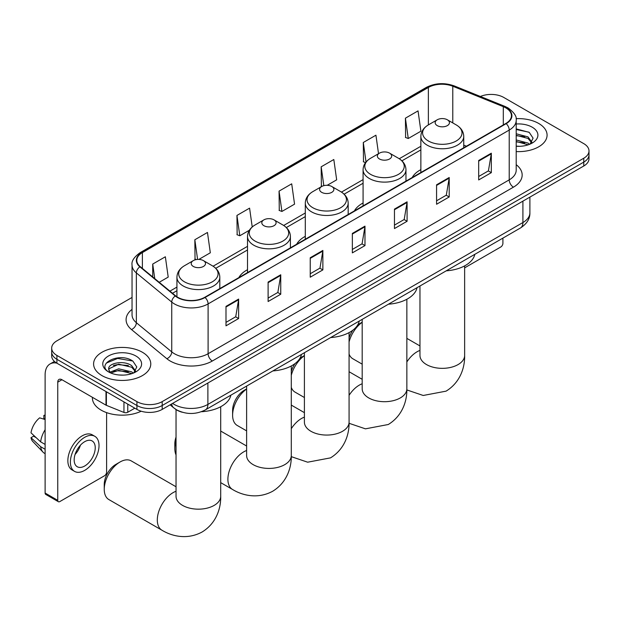 <?xml version="1.0" encoding="UTF-8"?>
<svg xmlns="http://www.w3.org/2000/svg" width="620" height="620" viewBox="0 0 620 620"><rect width="100%" height="100%" fill="white"/><g stroke="black" fill="none" stroke-linecap="round" stroke-linejoin="round"><path stroke-width="0.93" d="M247.512 269.708A31.566 18.228 0 0 0 238.847 277.613M305.296 236.344A31.566 18.228 0 0 0 296.631 244.249M363.08 202.988A31.566 18.228 0 0 0 354.408 210.885M420.864 169.624A31.566 18.228 0 0 0 412.192 177.529M182.311 412.254A17.872 10.315 180 0 1 175.096 408.875M132.044 297.445L56.908 340.829A17.872 10.315 0 0 0 51.677 348.122L51.677 355.903A17.872 10.315 0 0 0 56.908 363.204L136.927 409.401A17.872 10.315 0 0 0 162.192 409.401L583.769 166.005A17.872 10.315 0 0 0 589 158.712L589 154.822A17.872 10.315 0 0 1 583.769 162.115A17.872 10.315 0 0 0 589 154.822L589 150.931A17.872 10.315 0 0 0 583.769 143.638L503.75 97.441A17.872 10.315 0 0 0 480.392 96.48M51.677 348.122A17.872 10.315 0 0 0 56.908 355.423L136.927 401.621A17.872 10.315 0 0 0 162.192 401.621L162.192 405.511L583.769 162.115L162.192 405.511A17.872 10.315 0 0 1 136.927 405.511A17.872 10.315 0 0 0 162.192 405.511L162.192 409.401M56.908 355.423L56.908 359.313L136.927 405.511L56.908 359.313A17.872 10.315 0 0 1 51.677 352.013A17.872 10.315 0 0 0 56.908 359.313L56.908 363.204M538.702 123.458A28.59 16.508 0 0 0 516.088 118.676A28.59 16.508 0 0 1 538.702 123.458A28.59 16.508 0 0 1 547.08 135.129A28.59 16.508 0 0 0 538.702 123.458M142.399 352.261A28.59 16.508 0 0 0 111.243 348.68A28.59 16.508 0 0 0 93.597 363.932A28.59 16.508 0 0 0 101.967 375.604A28.59 16.508 0 0 0 133.13 379.176A28.59 16.508 0 0 0 150.776 363.932A28.59 16.508 0 0 0 142.399 352.261A28.59 16.508 0 0 0 111.243 348.68A28.59 16.508 0 0 0 93.597 363.932A28.59 16.508 0 0 0 101.967 375.604A28.59 16.508 0 0 0 133.13 379.176A28.59 16.508 0 0 0 150.776 363.932A28.59 16.508 0 0 0 142.399 352.261M505.85 107.895A19.057 11.005 180 0 1 511.438 115.676A19.057 11.005 180 0 1 505.85 123.458L204.732 297.305A19.057 11.005 180 0 1 175.638 295.833L140.26 266.662A19.057 11.005 180 0 1 136.811 260.353A19.057 11.005 180 0 1 142.391 252.572L428.366 87.466A19.057 11.005 180 0 1 452.778 86.234L503.308 106.663A19.057 11.005 180 0 1 505.85 107.895M506.191 107.702A19.538 11.276 0 0 0 503.579 106.431L453.05 86.01A19.538 11.276 0 0 0 428.032 87.273L142.058 252.379A19.538 11.276 0 0 0 139.872 266.817L175.251 295.996A19.538 11.276 0 0 0 205.065 297.499L506.191 123.651A19.538 11.276 0 0 0 506.191 107.702M225.998 306.373L225.998 325.826L238.63 318.533L238.63 299.08L225.998 306.373M225.998 322.377L235.732 316.758L238.584 299.731A4.766 2.751 -120 0 0 238.63 299.08M235.647 316.804L238.63 318.533M268.111 282.061L268.111 301.514L280.752 294.221L280.752 274.769L268.111 282.061M268.111 298.065L277.845 292.446L280.697 275.412A4.766 2.751 -120 0 0 280.752 274.769M277.76 292.493L280.752 294.221M310.233 257.75L310.233 277.202L322.865 269.901L322.865 250.449L310.233 257.75M310.233 273.746L319.959 268.127L322.811 251.1A4.766 2.751 -120 0 0 322.865 250.449M319.874 268.181L322.865 269.901M478.686 160.487L478.686 179.94L491.327 172.647L491.327 153.194L478.686 160.487M478.686 176.491L488.421 170.872L491.272 153.838A4.766 2.751 -120 0 0 491.327 153.194M488.335 170.918L491.327 172.647M436.573 184.799L436.573 204.251L449.206 196.958L449.206 177.506L436.573 184.799M436.573 200.803L446.307 195.184L449.159 178.149A4.766 2.751 -120 0 0 449.206 177.506M446.222 195.23L449.206 196.958M394.46 209.118L394.46 228.571L407.092 221.27L407.092 201.826L394.46 209.118M394.46 225.114L404.193 219.496L407.046 202.469A4.766 2.751 -120 0 0 407.092 201.826M404.108 219.55L407.092 221.27M352.346 233.43L352.346 252.883L364.978 245.59L364.978 226.137L352.346 233.43M352.346 249.434L362.072 243.815L364.924 226.781A4.766 2.751 -120 0 0 364.978 226.137M361.987 243.862L364.978 245.59M516.204 151.582A28.59 16.508 0 0 0 547.08 135.129A28.59 16.508 0 0 1 516.204 151.582M162.192 401.621L583.769 158.224A17.872 10.315 0 0 0 589 150.931M198.834 259.416L210.32 252.782L207.468 232.461L194.835 239.754L195.036 259.09M159.216 282.294L168.206 277.101L165.354 256.773L152.722 264.066L152.722 276.938M327.197 185.303L336.668 179.839L333.816 159.511L321.175 166.811L321.385 186.139M378.526 153.69L375.929 135.199L363.297 142.492L363.498 161.828M405.41 118.18L408.262 138.5L420.895 131.208L418.043 110.887L405.41 118.18L405.612 137.516M252.224 226.959L249.581 208.142L236.949 215.435L237.15 234.771M279.062 191.123L281.914 211.451L294.554 204.151L291.702 183.83L279.062 191.123L279.271 210.459M281.914 211.451L279.062 210.381M321.951 186.357L321.175 186.07M321.175 166.811L323.826 185.651M365.56 162.603L363.297 161.75M363.297 142.492L366.033 162.006M408.262 138.5L405.41 137.439M236.949 215.435L239.801 235.763L249.356 230.245M239.801 235.763L236.949 234.693M196.346 259.579L194.835 259.013M194.835 239.754L197.594 259.431M152.722 264.066L154.76 278.62M516.204 146.134L519.746 146.312M516.204 139.957L528.007 143.065L529.581 144.328M516.204 141.5L528.287 144.801M516.204 133.781L528.007 136.888L531.875 142.228M516.204 135.323L528.007 138.43L531.565 142.631M516.204 146.258A19.414 11.207 0 0 0 532.216 143.05A19.414 11.207 0 0 0 532.216 127.201A19.414 11.207 0 0 0 516.204 123.992M530.038 144.135L533.084 138.167L529.232 132.37L516.204 128.898M516.204 129.495L528.968 132.192M516.204 135.672L524.675 136.733M516.204 141.848L524.675 142.91M464.636 267.856L500.797 246.977A2.976 1.721 120 0 0 502.905 243.327L502.905 238.119M349.076 337.97A16.376 9.455 -60 0 1 352.881 330.173M357.655 325.027A16.376 9.455 -60 0 1 359.755 323.594L362.188 322.191L359.755 323.594M362.188 322.307A22.335 12.896 120 0 0 349.076 341.938M349.076 354.059A22.335 12.896 120 0 0 352.803 358.74L362.188 364.157M420.864 172.523L420.864 136.385A21.444 12.377 0 0 0 427.141 145.142A21.444 12.377 0 0 0 450.507 147.824A21.444 12.377 0 0 0 463.745 136.385C463.582 131.611 461.079 127.79 456.227 124.907L447.353 119.784A7.146 4.123 0 0 0 437.247 119.784A7.146 4.123 0 0 0 437.247 125.62A7.146 4.123 0 0 0 447.353 125.62A7.146 4.123 0 0 0 447.353 119.784L456.227 124.907A19.701 11.369 0 0 1 456.227 140.988A19.701 11.369 0 0 1 428.374 140.988A19.701 11.369 0 0 1 428.374 124.907L428.366 87.466M446.237 270.832A32.759 18.91 0 0 0 474.819 254.332M291.292 371.334A16.376 9.455 -60 0 1 295.097 363.529M299.871 358.391A16.376 9.455 -60 0 1 301.971 356.957L304.404 355.554L301.971 356.957M304.404 355.671A22.335 12.896 120 0 0 291.292 375.294M291.292 387.423A22.335 12.896 120 0 0 295.019 392.103L304.404 397.521M379.463 158.976A7.146 4.123 0 0 0 389.577 158.976A7.146 4.123 0 0 0 389.577 153.14L398.451 158.263A19.701 11.369 0 0 1 398.451 174.352A19.701 11.369 0 0 1 370.59 174.352A19.701 11.369 0 0 1 370.59 158.263C365.738 161.146 363.235 164.974 363.08 169.748A21.444 12.377 0 0 0 369.357 178.498A21.444 12.377 0 0 0 392.724 181.18A21.444 12.377 0 0 0 405.961 169.748C405.805 164.974 403.302 161.146 398.451 158.263L389.577 153.14A7.146 4.123 0 0 0 379.463 153.14A7.146 4.123 0 0 0 379.463 158.976M388.461 304.195A32.759 18.91 0 0 0 417.043 287.688M246.621 389.027A22.335 12.896 120 0 0 232.608 415.237L232.608 410.37A16.376 9.455 -60 0 1 244.195 390.313L246.621 388.911L244.195 390.313M232.608 415.237A22.335 12.896 120 0 0 237.235 425.46L246.621 430.877M321.687 192.34A7.146 4.123 0 0 0 331.793 192.34A7.146 4.123 0 0 0 331.793 186.504L340.667 191.626A19.701 11.369 0 0 1 340.667 207.708A19.701 11.369 0 0 1 312.813 207.708A19.701 11.369 0 0 1 312.813 191.626C307.962 194.51 305.459 198.33 305.296 203.104A21.444 12.377 0 0 0 311.573 211.862A21.444 12.377 0 0 0 334.947 214.543A21.444 12.377 0 0 0 348.176 203.104C348.022 198.33 345.518 194.51 340.667 191.626L331.793 186.504A7.146 4.123 0 0 0 321.687 186.504A7.146 4.123 0 0 0 321.687 192.34M330.677 337.551A32.759 18.91 0 0 0 359.259 321.051M176.034 440.905A22.335 12.896 120 0 0 174.832 448.593L174.832 443.734A16.376 9.455 -60 0 1 176.034 437.092M174.832 448.593A22.335 12.896 120 0 0 176.034 454.894M263.903 225.696A7.146 4.123 0 0 0 274.009 225.696A7.146 4.123 0 0 0 274.009 219.86L282.883 224.983A19.701 11.369 0 0 0 282.883 224.983A19.701 11.369 0 0 1 282.883 241.072A19.701 11.369 0 0 1 255.029 241.072A19.701 11.369 0 0 1 255.029 224.99C250.178 227.865 247.674 231.694 247.512 236.468A21.444 12.377 0 0 0 253.797 245.218A21.444 12.377 0 0 0 277.163 247.899A21.444 12.377 0 0 0 290.4 236.468C290.238 231.694 287.734 227.865 282.883 224.99L274.009 219.86A7.146 4.123 0 0 0 263.903 219.86A7.146 4.123 0 0 0 263.903 225.696M272.893 370.915A32.759 18.91 0 0 0 301.475 354.408M104.245 489.35L104.245 484.483A16.376 9.455 -60 0 1 115.824 464.427L120.04 461.993A22.335 12.896 120 0 0 104.245 489.35A22.335 12.896 120 0 0 108.872 499.573L161.936 530.208A22.335 12.896 -60 0 1 158.511 512.314A22.335 12.896 -60 0 1 173.104 492.629A22.335 12.896 -60 0 1 176.034 491.257M193.316 266.453A7.146 4.123 0 0 0 203.422 266.453A7.146 4.123 0 0 0 203.422 260.617L212.296 265.74A19.701 11.369 0 0 1 212.296 281.821A19.701 11.369 0 0 1 184.442 281.821A19.701 11.369 0 0 1 184.442 265.74C179.591 268.623 177.088 272.444 176.933 277.217A21.444 12.377 0 0 0 183.21 285.975A21.444 12.377 0 0 0 206.576 288.656A21.444 12.377 0 0 0 219.813 277.217C219.658 272.444 217.147 268.623 212.296 265.74L203.422 260.617A7.146 4.123 0 0 0 193.316 260.617A7.146 4.123 0 0 0 193.316 266.453M201.415 411.719A32.759 18.91 0 0 0 230.888 395.165M176.034 486.77L131.208 460.885A22.335 12.896 120 0 0 120.04 461.993L115.824 464.427M127.767 404.108L127.767 412.254L134.819 408.185M56.707 363.08A23.823 13.756 -120 0 0 50.05 363.963A23.823 13.756 -120 0 0 45.113 374.875L45.113 493.047L57.753 500.34L57.753 382.168A5.96 3.441 60 0 1 58.985 379.44A5.96 3.441 60 0 1 61.961 379.735L105.997 405.162L105.997 391.546M57.753 500.34A2.976 1.721 120 0 0 58.365 501.704L45.733 494.404A2.976 1.721 -60 0 1 45.113 493.047M58.365 501.704A2.976 1.721 120 0 0 59.853 501.557L104.493 475.78A2.976 1.721 120 0 0 106.601 472.13L106.601 412.625M127.767 412.254A2.976 1.721 180 0 1 123.954 412.447L106.392 405.348A2.976 1.721 180 0 1 105.997 405.162M84.7 466.007A14.888 8.595 120 0 0 94.434 452.887A14.888 8.595 120 0 0 92.148 440.952A14.888 8.595 120 0 0 84.7 441.688A14.888 8.595 120 0 0 74.974 454.809A14.888 8.595 120 0 0 77.26 466.744A14.888 8.595 120 0 0 84.7 466.007M75.082 454.46A14.888 8.595 120 0 0 80.43 445.207M45.113 415.803L43.849 415.423L43.849 418.415L45.113 419.143M94.829 436.31L92.302 434.853A20.251 11.695 120 0 0 82.173 435.852A20.251 11.695 120 0 0 68.944 453.7A20.251 11.695 120 0 0 72.052 469.929L74.578 471.386A20.251 11.695 120 0 0 84.7 470.379A20.251 11.695 120 0 0 97.929 452.538A20.251 11.695 120 0 0 94.829 436.31A20.251 11.695 120 0 0 84.7 437.317A20.251 11.695 120 0 0 71.471 455.157A20.251 11.695 120 0 0 74.578 471.386M45.113 429.73A19.654 11.346 120 0 0 40.641 441.843L31 432.822A15.485 8.944 120 0 1 39.641 417.857L45.113 419.515M45.113 444.424L40.641 441.843M36.216 437.704L33.589 436.186L31 437.681L40.641 446.702L45.113 449.283M40.641 446.702A19.654 11.346 120 0 0 43.067 452.189A19.654 11.346 120 0 0 44.555 453.36L45.113 453.685M45.113 415.075A15.485 8.944 120 0 0 43.849 415.423M31 437.681A15.485 8.944 120 0 0 32.829 441.533L43.067 452.189M92.403 397.311L92.403 397.97A29.783 17.189 0 0 0 101.13 410.13A29.783 17.189 0 0 0 141.174 411.215M118.955 374.984L123.45 375.115M110.034 372.132L118.699 368.83L131.703 371.868L133.277 373.132M110.833 372.969L118.699 370.373L131.983 373.604M110.166 372.736L108.779 369.474A13.462 7.773 0 0 0 110.949 373.07M135.571 371.031L131.703 365.692C123.62 359.662 106.997 363.382 108.779 369.474L108.725 368.885M108.81 369.667L109.182 368.66L118.699 364.196L131.703 367.234L135.268 371.434M133.734 372.938L136.78 366.97L132.928 361.173C119.311 351.377 95.1 364.281 109.081 372.194L109.771 372.62M135.912 356.004A19.414 11.207 0 0 0 108.454 356.004A19.414 11.207 0 0 0 108.454 371.853A19.414 11.207 0 0 0 135.912 371.853A19.414 11.207 0 0 0 135.912 356.004M106.237 363.119L117.645 358.438L132.672 360.995M113.359 365.389L117.645 364.614L128.371 365.537M113.359 371.566L117.645 370.791L128.371 371.713M172.6 403.395A23.823 13.756 0 0 0 174.197 404.418A23.823 13.756 0 0 0 207.886 404.418L522.908 222.541A23.823 13.756 0 0 0 529.891 212.815C530.061 218.728 526.915 223.781 520.443 227.99L205.422 409.867A11.912 6.874 60 0 0 207.886 404.418L207.886 383.021M522.908 201.144L522.908 222.541A11.912 6.874 60 0 1 520.443 227.99M171.632 403.953A11.912 7.967 129.5 0 0 173.708 407.821L170.089 404.837M583.769 166.005L583.769 158.224M136.927 409.401L136.927 401.621M516.204 164.688A29.783 17.189 180 0 1 513.438 187.162L212.311 361.01A5.96 3.441 60 0 1 208.103 353.718L509.221 179.862A23.823 13.756 0 0 0 516.204 170.136L516.204 120.342A23.823 13.756 180 0 1 509.221 130.068A5.96 3.441 -120 0 0 506.191 123.651M212.311 361.01A29.783 17.189 180 0 1 170.198 361.01A29.783 17.189 180 0 1 166.858 358.716L131.479 329.538A29.783 17.189 180 0 1 132.044 309.365M174.406 353.718A23.823 13.756 0 0 0 208.103 353.718L208.103 303.916A23.823 13.756 180 0 1 171.74 302.079L136.353 272.909A23.823 13.756 180 0 1 132.044 265.019L132.044 314.821A23.823 13.756 0 0 0 136.353 322.71L171.74 351.881A23.823 13.756 0 0 0 174.406 353.718M516.204 120.342C516.995 116.622 514.259 112.468 507.989 107.888L504.858 106.369A5.96 2.79 112 0 0 503.579 106.431M504.858 106.369L454.328 85.94C444.463 82.452 435.093 82.956 426.235 87.459A5.96 3.441 60 0 1 428.032 87.273M142.058 252.379A5.96 3.441 -120 0 0 140.26 252.565C134.075 257.013 131.339 261.16 132.044 265.019M139.872 266.817A5.96 3.983 129.5 0 0 136.353 272.909L136.353 322.71A5.96 3.983 -50.5 0 1 131.479 329.538M454.328 85.94A5.96 2.79 112 0 0 453.05 86.01M175.251 295.996A5.96 3.983 129.5 0 0 171.74 302.079L171.74 351.881A5.96 3.983 -50.5 0 1 166.858 358.716M205.065 297.499A5.96 3.441 60 0 1 208.103 303.916L509.221 130.068L509.221 179.862A5.96 3.441 60 0 0 513.438 187.162M142.391 252.572L142.391 268.421M503.308 106.663L503.308 124.922M452.778 86.234L452.778 122.915M466.426 146.219L463.745 145.134M420.864 146.266L399.241 158.751M363.08 179.622L341.457 192.107M305.296 212.986L283.673 225.471M247.512 246.342L213.094 266.22M176.933 287.099L169.942 291.137M352.346 234.05L364.924 226.781M394.46 209.731L407.046 202.469M436.573 185.419L449.159 178.149M478.686 161.099L491.272 153.838M310.233 258.362L322.811 251.1M268.111 282.681L280.697 275.412M225.998 306.993L238.584 299.731M464.636 265.895L464.636 355.446A22.335 12.896 180 0 1 458.095 364.568A22.335 12.896 180 0 1 426.506 364.568A22.335 12.896 180 0 1 419.965 355.446L420.019 356.322M406.852 361.964A22.335 12.896 -60 0 1 417.035 351.796A22.335 12.896 -60 0 1 419.965 350.424M406.852 299.251L406.852 388.81A22.335 12.896 180 0 1 400.311 397.924A22.335 12.896 180 0 1 368.729 397.924A22.335 12.896 180 0 1 362.188 388.81L362.235 389.678M349.076 395.328A22.335 12.896 -60 0 1 359.251 385.16A22.335 12.896 -60 0 1 362.188 383.78M349.076 332.615L349.076 422.166A22.335 12.896 180 0 1 342.535 431.288A22.335 12.896 180 0 1 310.946 431.288A22.335 12.896 180 0 1 304.404 422.166L304.451 423.042M291.292 428.691A22.335 12.896 -60 0 1 301.467 418.515A22.335 12.896 -60 0 1 304.404 417.144M291.292 365.971L291.292 455.529A22.335 12.896 180 0 1 284.751 464.643A22.335 12.896 180 0 1 253.162 464.643A22.335 12.896 180 0 1 246.621 455.529L246.675 456.397M291.292 455.529C291.594 466.744 287.424 482.228 272.722 491.226C257.579 499.464 242.087 495.326 232.523 489.459A22.335 12.896 -60 0 1 229.098 471.564A22.335 12.896 -60 0 1 243.691 451.879A22.335 12.896 -60 0 1 246.621 450.5M220.704 406.728L220.704 496.279A22.335 12.896 180 0 1 214.163 505.393A22.335 12.896 180 0 1 182.575 505.393A22.335 12.896 180 0 1 176.034 496.279L176.088 497.155M57.753 382.168L61.961 379.735M106.392 391.77L106.392 405.348M123.954 412.447L123.954 401.907M205.422 409.867C195.835 414.687 186.248 414.687 176.661 409.867L173.708 407.821M529.891 212.815L529.891 197.114M426.235 87.459L140.26 252.565M420.864 149.893L401.907 160.836M363.08 183.249L344.123 194.192M305.296 216.613L286.347 227.556M247.512 249.969L215.76 268.305M176.933 290.726L172.523 293.268M464.636 355.446C464.938 366.66 460.768 382.153 446.067 391.15L423.212 395.475L406.844 389.933M463.745 147.769L463.745 136.385M420.864 136.385C421.019 131.611 423.522 127.79 428.374 124.907L437.247 119.784M419.965 345.937L406.852 338.373M419.965 285.998L419.965 355.446M406.852 388.81C407.154 400.024 402.992 415.509 388.283 424.506L365.428 428.839L349.06 423.289M405.961 181.125L405.961 169.748M363.08 205.887L363.08 169.748M379.463 153.14L370.59 158.263M362.188 379.3L349.076 371.729M362.188 319.362L362.188 388.81M349.076 422.166C349.378 433.38 345.208 448.872 330.507 457.87L307.652 462.195L291.284 456.653M348.176 214.489L348.176 203.104M305.296 239.243L305.296 203.104M321.687 186.504L312.813 191.626M304.404 412.657L291.292 405.093M304.404 352.718L304.404 422.166M232.523 489.459L220.704 482.639M290.4 247.845L290.4 236.468M247.512 272.606L247.512 236.468M263.903 219.86L255.029 224.99M246.621 446.02L220.704 431.055M246.621 386.082L246.621 455.529M220.704 496.279C221.007 507.493 216.837 522.978 202.136 531.983C186.992 540.214 171.5 536.083 161.936 530.208M219.813 288.594L219.813 277.217M176.933 296.786L176.933 277.217M193.316 260.617L184.442 265.74M176.034 409.564L176.034 496.279M50.05 363.963L54.444 361.429"/></g></svg>
